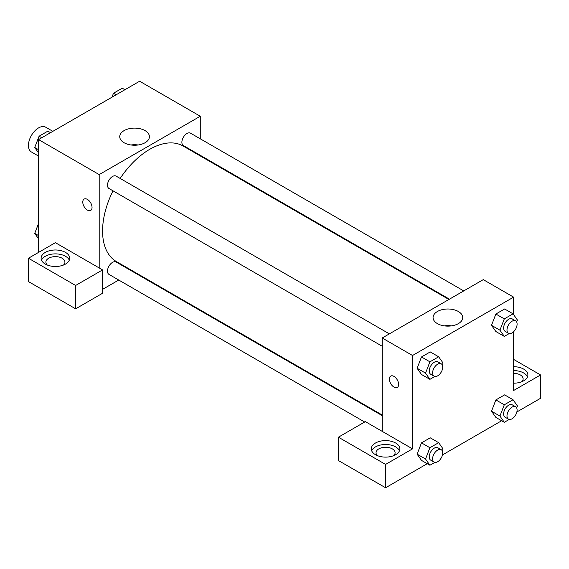 <?xml version="1.0" encoding="UTF-8"?>
<svg xmlns="http://www.w3.org/2000/svg" width="569" height="569" viewBox="0 0 569 569"><rect width="100%" height="100%" fill="white"/><g stroke="black" fill="none" stroke-linecap="round" stroke-linejoin="round"><path stroke-width="0.85" d="M52.853 131.332L45.705 127.207A14.296 8.251 120 0 0 34.688 131.041A14.296 8.251 120 0 0 28.45 145.422A14.296 8.251 120 0 0 31.409 151.966L38.557 156.091M38.557 252.408L38.557 139.59L139.633 81.232L200.274 116.247L200.274 138.808M200.274 155.309L200.274 155.934M145.067 130.614A14.837 8.563 180 0 1 149.412 136.667A14.837 8.563 180 0 1 134.576 145.237A14.837 8.563 180 0 1 119.739 136.667A14.837 8.563 180 0 1 128.9 128.758A14.837 8.563 180 0 1 145.067 130.614M99.198 267.963L55.399 242.679L28.45 258.241L75.62 285.474L102.569 269.912L99.198 267.963L99.198 174.598L38.557 139.59M99.198 174.598L200.274 116.247M138.167 144.981A14.837 8.563 0 0 0 130.984 144.981M84.134 199.079A6.551 3.784 -120 0 0 83.131 204.328A6.551 3.784 -120 0 0 87.413 210.096A6.551 3.784 60 0 1 83.131 204.328A6.551 3.784 60 0 1 84.134 199.079A6.551 3.784 60 0 1 90.684 202.856A6.551 3.784 60 0 1 90.684 210.423A6.551 3.784 60 0 1 87.406 210.096A6.551 3.784 -120 0 0 90.684 210.423M45.292 252.408A14.296 8.251 180 0 1 60.876 250.616A14.296 8.251 180 0 1 69.695 258.241A14.296 8.251 180 0 1 55.399 266.491A14.296 8.251 180 0 1 41.11 258.241A14.296 8.251 180 0 1 45.292 252.408M69.297 260.189A14.296 8.251 0 0 0 59.268 254.187A14.296 8.251 0 0 0 45.292 256.299A14.296 8.251 0 0 0 41.509 260.189M47.327 265.047A9.531 5.505 180 0 1 45.876 262.131A9.531 5.505 180 0 1 51.758 257.046A9.531 5.505 180 0 1 62.142 258.241A9.531 5.505 180 0 1 64.93 262.131A9.531 5.505 180 0 1 63.479 265.047M28.45 258.241L28.45 281.584L75.62 308.818L102.569 293.255L102.569 269.912M75.62 285.474L75.62 308.818M133.566 271.47L133.032 271.776M118.736 280.026L102.569 289.365M382.204 415.633L116.119 262.01A7.148 4.125 120 0 0 110.606 263.924A7.148 4.125 120 0 0 107.491 271.121A7.148 4.125 120 0 0 108.971 274.393L364.679 422.02M463.742 290.915L190.508 133.167A7.148 4.125 120 0 0 184.996 135.081A7.148 4.125 120 0 0 181.881 142.271A7.148 4.125 120 0 0 183.36 145.543L449.446 299.166M389.352 333.861L116.119 176.113A7.148 4.125 120 0 0 110.606 178.026A7.148 4.125 120 0 0 107.491 185.224A7.148 4.125 120 0 0 108.971 188.495L382.204 346.244M113.003 190.821A66.701 38.514 120 0 0 102.569 231.007A66.701 38.514 120 0 0 116.382 261.548L382.204 415.014M448.905 299.479L183.09 146.013A66.701 38.514 120 0 0 120.151 178.446M382.204 431.359L365.355 421.629L338.406 437.191L385.576 464.425L412.525 448.863L382.204 431.359L382.204 337.993L483.273 279.635L513.601 297.139L513.601 314.607M338.406 437.191L338.406 460.534L385.576 487.768L427.248 463.699M442.469 454.916L501.638 420.754M516.858 411.97L540.55 398.293L540.55 374.95L513.601 390.512L513.601 331.72M513.601 373.335A9.531 5.505 180 0 1 520.336 374.95A9.531 5.505 180 0 1 523.124 378.84A9.531 5.505 180 0 1 521.673 381.756M527.491 376.891A14.296 8.251 0 0 0 513.601 370.59M513.601 366.699A14.296 8.251 180 0 1 527.89 374.95A14.296 8.251 180 0 1 513.601 383.2M377.496 455.669A9.531 5.505 180 0 1 376.045 452.753A9.531 5.505 180 0 1 385.576 447.255A9.531 5.505 180 0 1 395.099 452.753A9.531 5.505 180 0 1 393.648 455.669M399.466 450.812A14.296 8.251 0 0 0 389.438 444.809A14.296 8.251 0 0 0 375.462 446.921A14.296 8.251 0 0 0 371.678 450.812M375.462 443.031A14.296 8.251 180 0 1 391.045 441.238A14.296 8.251 180 0 1 399.865 448.863A14.296 8.251 180 0 1 385.576 457.113A14.296 8.251 180 0 1 371.28 448.863A14.296 8.251 180 0 1 375.462 443.031M385.576 464.425L385.576 487.768M513.601 359.388L540.55 374.95M504.305 404.787L495.876 399.922L504.632 394.872L495.876 399.922L491.502 411.202L495.876 417.426L491.502 411.202L499.923 416.067L504.305 404.787L513.053 399.73L517.434 405.96L516.666 407.923M509.255 333.534L504.305 336.393L495.876 331.528L491.495 325.319M504.305 336.393L499.923 330.169L504.305 318.889L495.876 314.024L504.632 308.974L495.876 314.024L491.502 325.304L495.876 331.528M434.865 376.486L429.915 379.345L421.487 374.48L417.105 368.264L421.487 356.969L430.242 351.919L421.487 356.969L429.915 361.834L438.663 356.784L443.045 363.008L442.277 364.978M434.865 462.384L429.915 465.243L425.534 459.012L429.915 447.732L421.487 442.867L430.242 437.817L421.487 442.867L417.113 454.147L421.487 460.378L417.105 454.162M412.525 448.863L412.525 355.497L513.601 297.139M458.394 311.513A14.837 8.563 180 0 1 462.732 317.566A14.837 8.563 180 0 1 447.903 326.129A14.837 8.563 180 0 1 433.066 317.566A14.837 8.563 180 0 1 442.22 309.65A14.837 8.563 180 0 1 458.394 311.513M412.525 355.497L382.204 337.993M451.494 325.873A14.837 8.563 0 0 0 444.304 325.873M390.718 376.081A6.551 3.784 -120 0 0 389.715 381.33A6.551 3.784 -120 0 0 393.997 387.105A6.551 3.784 60 0 1 389.715 381.33A6.551 3.784 60 0 1 390.718 376.081A6.551 3.784 60 0 1 397.269 379.864A6.551 3.784 60 0 1 397.269 387.432A6.551 3.784 60 0 1 393.997 387.105A6.551 3.784 -120 0 0 397.269 387.425M429.915 379.345L425.534 373.115L429.915 361.834M441.231 363.819L437.86 361.87A7.148 4.125 120 0 0 432.355 363.79A7.148 4.125 120 0 0 429.232 370.981A7.148 4.125 120 0 0 430.719 374.253L434.083 376.194A7.148 4.125 120 0 0 441.231 372.069A7.148 4.125 120 0 0 441.231 363.819A7.148 4.125 120 0 0 435.726 365.732A7.148 4.125 120 0 0 432.604 372.923A7.148 4.125 120 0 0 434.083 376.194M421.487 374.48L417.113 368.25L425.534 373.115M438.663 356.784L430.242 351.919M504.305 318.889L513.053 313.832L517.434 320.062L516.666 322.026M515.621 320.866L512.249 318.925A7.148 4.125 120 0 0 506.744 320.838A7.148 4.125 120 0 0 503.622 328.029A7.148 4.125 120 0 0 505.108 331.3L508.473 333.249A7.148 4.125 120 0 0 515.621 329.124A7.148 4.125 120 0 0 515.621 320.866A7.148 4.125 120 0 0 510.116 322.787A7.148 4.125 120 0 0 506.993 329.977A7.148 4.125 120 0 0 508.473 333.249M499.923 330.169L491.502 325.304M513.053 313.832L504.632 308.974M429.915 447.732L438.663 442.682L443.045 448.905L442.277 450.876M441.231 449.716L437.86 447.767A7.148 4.125 120 0 0 432.355 449.688A7.148 4.125 120 0 0 429.232 456.879A7.148 4.125 120 0 0 430.719 460.15L434.083 462.092A7.148 4.125 120 0 0 441.231 457.967A7.148 4.125 120 0 0 441.231 449.716A7.148 4.125 120 0 0 435.726 451.63A7.148 4.125 120 0 0 432.604 458.82A7.148 4.125 120 0 0 434.083 462.092M429.915 465.243L421.487 460.378M425.534 459.012L417.113 454.147M438.663 442.682L430.242 437.817M509.255 419.431L504.305 422.29L499.923 416.067M515.621 406.764L512.249 404.822A7.148 4.125 120 0 0 506.744 406.735A7.148 4.125 120 0 0 503.622 413.926A7.148 4.125 120 0 0 505.108 417.198L508.473 419.147A7.148 4.125 120 0 0 515.621 415.021A7.148 4.125 120 0 0 515.621 406.764A7.148 4.125 120 0 0 510.116 408.684A7.148 4.125 120 0 0 506.993 415.875A7.148 4.125 120 0 0 508.473 419.147M504.305 422.29L495.876 417.426M513.053 399.73L504.632 394.872M38.557 152.933L34.723 147.485L39.097 136.204L47.853 131.147L50.513 132.684M38.557 149.697L34.723 147.485M41.757 137.741L39.097 136.204M111.951 97.214L113.487 93.252L122.243 88.202L124.903 89.738M116.147 94.788L113.487 93.252M38.557 238.831L34.723 233.382L38.557 223.496M38.557 235.594L34.723 233.382"/></g></svg>

